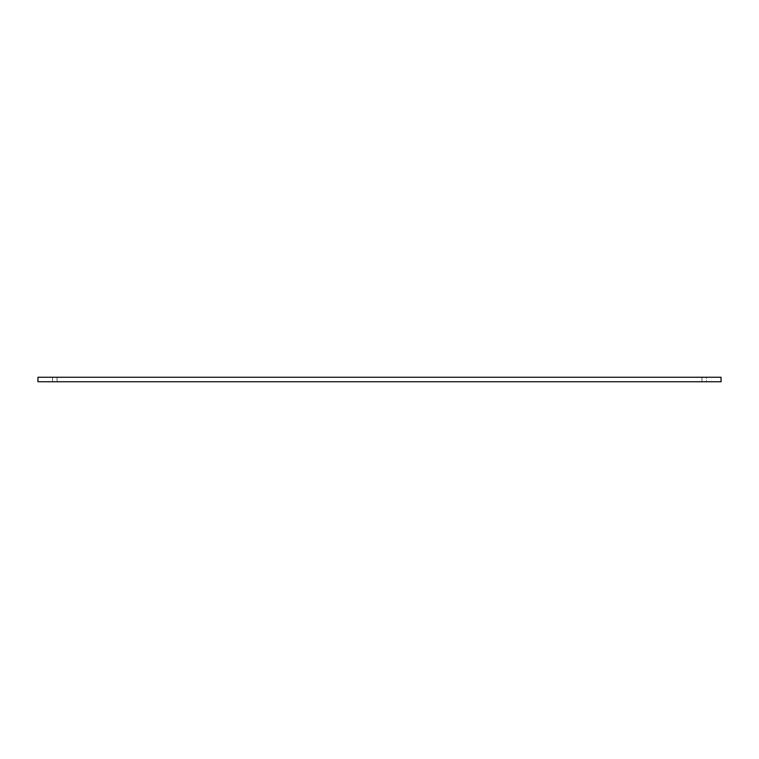 <?xml version="1.0" encoding="UTF-8"?>
<svg xmlns="http://www.w3.org/2000/svg" width="759" height="759" viewBox="0 0 759 759"><rect width="100%" height="100%" fill="white"/><g stroke="black" fill="none" stroke-linecap="round" stroke-linejoin="round"><path stroke-width="0.57" stroke-dasharray="3.79 2.85" d="M706.449 377.251L721.05 377.251L701.952 377.251L721.05 377.251L701.952 377.251L721.05 377.251L701.952 377.251L721.05 377.251L701.952 377.251L721.05 377.251L701.952 377.251L721.05 377.251L701.952 377.251L706.449 377.251L706.449 381.749L701.952 381.749L721.05 381.749L721.05 377.251L721.05 381.749L701.952 381.749L721.05 381.749L721.05 377.251L37.95 377.251L57.048 377.251L37.95 377.251L57.048 377.251L37.95 377.251L57.048 377.251L37.95 377.251L57.048 377.251L37.95 377.251L57.048 377.251L37.95 377.251L37.95 381.749L37.95 377.251L37.95 381.749L57.048 381.749L37.95 381.749L37.95 377.251L37.95 381.749L57.048 381.749L37.95 381.749L37.95 377.251L37.95 381.749L57.048 381.749L37.95 381.749L37.95 377.251L37.95 381.749L57.048 381.749L37.95 381.749L37.95 377.251L37.95 381.749L57.048 381.749L37.95 381.749L37.95 377.251L37.95 381.749L721.05 381.749L721.05 377.251L721.05 381.749L701.952 381.749L721.05 381.749L721.05 377.251L721.05 381.749L701.952 381.749L721.05 381.749L721.05 377.251L721.05 381.749L701.952 381.749L721.05 381.749L721.05 377.251L721.05 381.749L701.952 381.749L721.05 381.749L721.05 377.251L721.05 381.749L706.449 381.749L706.449 377.251M52.551 377.251L57.048 377.251L52.551 377.251L52.551 381.749L52.551 377.251M701.952 381.749L701.952 377.251L701.952 381.749M57.048 381.749L57.048 377.251L57.048 381.749"/><path stroke-width="1.14" d="M721.05 377.251L37.95 377.251L37.95 381.749L721.05 381.749L721.05 377.251"/></g></svg>
